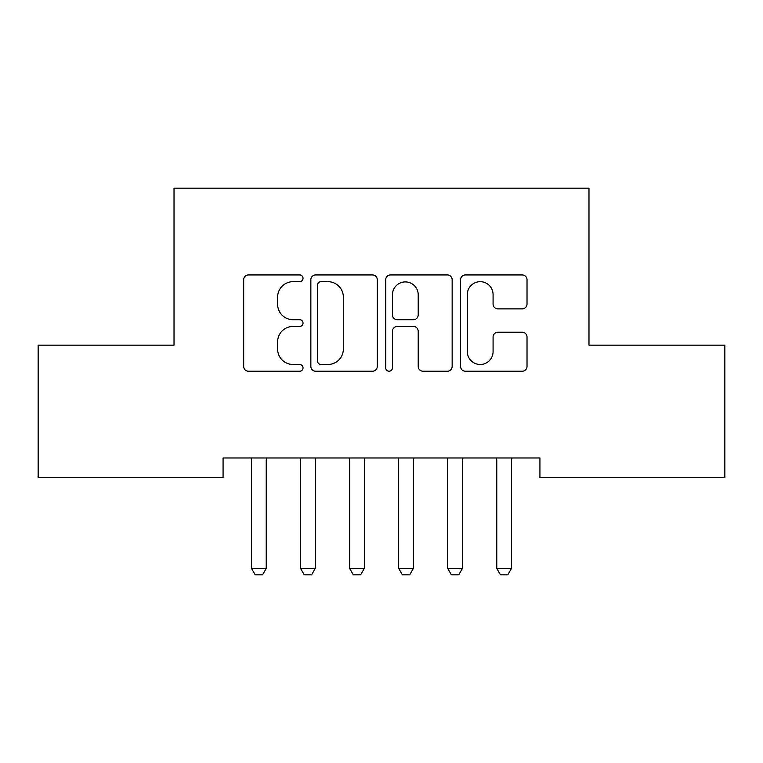 <?xml version="1.0" encoding="UTF-8"?>
<svg xmlns="http://www.w3.org/2000/svg" width="763" height="763" viewBox="0 0 763 763"><rect width="100%" height="100%" fill="white"/><g stroke="black" fill="none" stroke-linecap="round" stroke-linejoin="round"><path stroke-width="1.14" d="M303.025 278.304A3.367 3.367 0 0 0 299.649 274.938L248.5 274.938A4.816 4.816 0 0 0 243.683 279.754L243.683 366.412A4.816 4.816 0 0 0 248.5 371.228L299.649 371.228A3.367 3.367 0 0 0 303.025 367.861A3.367 3.367 0 0 0 299.649 364.485L293.03 364.485A15.403 15.403 0 0 1 277.627 349.082L277.627 341.862A15.403 15.403 0 0 1 293.03 326.45L299.649 326.45A3.367 3.367 0 0 0 303.025 323.083A3.367 3.367 0 0 0 299.649 319.707L293.03 319.707A15.403 15.403 0 0 1 277.627 304.303L277.627 297.084A15.403 15.403 0 0 1 293.03 281.681L299.649 281.681A3.367 3.367 0 0 0 303.025 278.304M522.207 308.881A4.816 4.816 0 0 0 527.023 304.065L527.023 279.754A4.816 4.816 0 0 0 522.207 274.938L465.392 274.938A4.816 4.816 0 0 0 460.575 279.754L460.575 366.412A4.816 4.816 0 0 0 465.392 371.228L522.207 371.228A4.816 4.816 0 0 0 527.023 366.412L527.023 337.046A4.816 4.816 0 0 0 522.207 332.229L497.896 332.229A4.816 4.816 0 0 0 493.079 337.046L493.079 351.609A12.876 12.876 0 0 1 480.204 364.485A12.876 12.876 0 0 1 467.318 351.609L467.318 294.556A12.876 12.876 0 0 1 480.204 281.681A12.876 12.876 0 0 1 493.079 294.556L493.079 304.065A4.816 4.816 0 0 0 497.896 308.881L522.207 308.881M539.927 457.972L223.073 457.972L223.073 477.59L38.15 477.59L38.15 345.153L174.021 345.153L174.021 188.194L588.979 188.194L588.979 345.153L724.85 345.153L724.85 477.59L539.927 477.59L539.927 457.972M377.284 279.754A4.816 4.816 0 0 0 372.468 274.938L315.663 274.938A4.816 4.816 0 0 0 310.846 279.754L310.846 366.412A4.816 4.816 0 0 0 315.663 371.228L372.468 371.228A4.816 4.816 0 0 0 377.284 366.412L377.284 279.754M390.532 274.938L447.337 274.938A4.816 4.816 0 0 1 452.154 279.754L452.154 366.412A4.816 4.816 0 0 1 447.337 371.228L423.026 371.228A4.816 4.816 0 0 1 418.21 366.412L418.21 331.266A4.816 4.816 0 0 0 413.393 326.45L397.265 326.45A4.816 4.816 0 0 0 392.449 331.266L392.449 367.861A3.367 3.367 0 0 1 389.082 371.228A3.367 3.367 0 0 1 385.716 367.861L385.716 279.754A4.816 4.816 0 0 1 390.532 274.938M320.956 281.681A3.367 3.367 0 0 0 317.589 285.047L317.589 361.118A3.367 3.367 0 0 0 320.956 364.485L327.937 364.485A15.403 15.403 0 0 0 343.34 349.082L343.34 297.084A15.403 15.403 0 0 0 327.937 281.681L320.956 281.681M418.21 294.795A12.876 12.876 0 0 0 405.334 281.919A12.876 12.876 0 0 0 392.449 294.795L392.449 314.9A4.816 4.816 0 0 0 397.265 319.707L413.393 319.707A4.816 4.816 0 0 0 418.21 314.9L418.21 294.795M250.951 457.972L251.285 459.03A4.902 4.902 -179.4 0 1 251.513 460.518L251.513 568.425L266.23 568.425L266.23 460.518A4.902 4.902 -179.4 0 1 266.459 459.03L266.802 457.972M266.23 568.425L262.558 574.806L255.195 574.806L251.513 568.425M300.002 457.972L300.336 459.03A4.902 4.902 -179.4 0 1 300.565 460.518L300.565 568.425L315.281 568.425L315.281 460.518A4.902 4.902 -179.4 0 1 315.51 459.03L315.853 457.972M315.281 568.425L311.6 574.806L304.246 574.806L300.565 568.425M349.044 457.972L349.387 459.03A4.902 4.902 -179.4 0 1 349.616 460.518L349.616 568.425L364.332 568.425L364.332 460.518A4.902 4.902 -179.4 0 1 364.561 459.03L364.905 457.972M364.332 568.425L360.651 574.806L353.298 574.806L349.616 568.425M398.095 457.972L398.439 459.03A4.902 4.902 -179.4 0 1 398.668 460.518L398.668 568.425L413.384 568.425L413.384 460.518A4.902 4.902 -179.4 0 1 413.613 459.03L413.956 457.972M413.384 568.425L409.702 574.806L402.349 574.806L398.668 568.425M447.147 457.972L447.49 459.03A4.902 4.902 -179.4 0 1 447.719 460.518L447.719 568.425L462.435 568.425L462.435 460.518A4.902 4.902 -179.4 0 1 462.664 459.03L462.998 457.972M462.435 568.425L458.754 574.806L451.4 574.806L447.719 568.425M496.198 457.972L496.541 459.03A4.902 4.902 -179.4 0 1 496.77 460.518L496.77 568.425L511.487 568.425L511.487 460.518A4.902 4.902 -179.4 0 1 511.715 459.03L512.049 457.972M511.487 568.425L507.805 574.806L500.442 574.806L496.77 568.425"/></g></svg>
